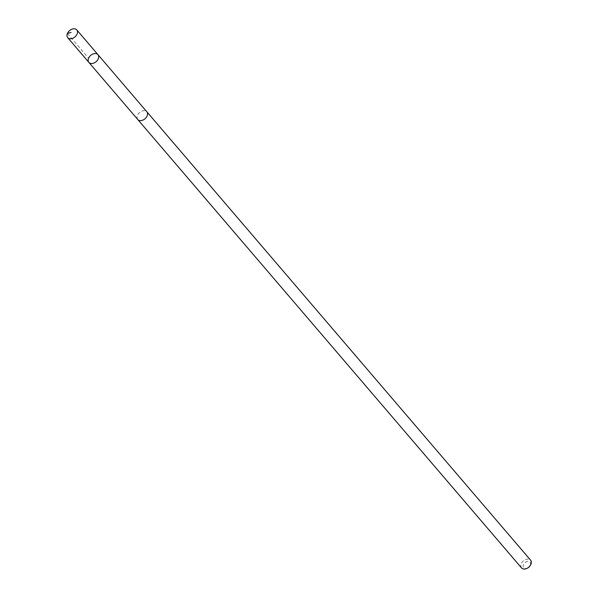 <?xml version="1.0" encoding="UTF-8"?>
<svg xmlns="http://www.w3.org/2000/svg" width="598" height="598" viewBox="0 0 598 598"><rect width="100%" height="100%" fill="white"/><g stroke="black" fill="none" stroke-linecap="round" stroke-linejoin="round"><path stroke-width="0.45" stroke-dasharray="2.99 2.24" d="M97.952 54.642A5.965 4.149 -40.6 0 0 90.724 55.375A5.965 4.149 -40.6 0 0 88.885 62.409M137.764 119.525A5.965 4.141 139.4 0 1 137.488 119.137A5.965 4.141 139.4 0 1 139.865 112.282A5.965 4.141 139.4 0 1 146.831 111.766M137.682 119.421A5.973 4.149 139.4 0 1 137.488 119.144A5.973 4.149 139.4 0 1 139.79 112.334A5.973 4.149 139.4 0 1 146.742 111.662M521.523 567.928A5.973 4.149 139.4 0 1 521.247 567.547A5.973 4.149 139.4 0 1 523.624 560.685A5.973 4.149 139.4 0 1 530.59 560.169M527.877 567.876A4.246 2.953 139.4 0 1 523.437 567.48A4.246 2.953 139.4 0 1 524.909 562.785A4.246 2.953 139.4 0 1 529.798 561.948A4.246 2.953 139.4 0 1 529.551 566.441M67.41 33.481L88.586 58.223"/><path stroke-width="0.9" d="M146.742 111.662A5.973 4.149 139.4 0 1 146.831 111.759A5.965 4.141 139.4 0 1 147.108 112.147A5.965 4.141 139.4 0 1 144.731 119.009A5.965 4.141 139.4 0 1 137.764 119.525L88.885 62.409A5.965 4.149 -40.6 0 0 95.852 61.893A5.965 4.149 -40.6 0 0 98.229 55.023A5.965 4.149 -40.6 0 0 97.952 54.642A5.965 4.149 -40.6 0 0 90.724 55.375A5.965 4.149 -40.6 0 0 88.885 62.409A5.965 4.149 -40.6 0 0 95.852 61.893A5.965 4.149 -40.6 0 0 98.229 55.023A5.965 4.149 -40.6 0 0 97.952 54.642L76.776 29.9A5.973 4.149 139.4 0 1 77.052 30.281A5.973 4.149 139.4 0 1 74.675 37.143A5.973 4.149 139.4 0 1 67.709 37.659A5.973 4.149 139.4 0 1 67.432 37.278A5.973 4.149 139.4 0 1 69.809 30.416A5.973 4.149 139.4 0 1 76.776 29.9M97.952 54.642L146.831 111.766A5.973 4.149 139.4 0 1 144.993 118.793A5.973 4.149 139.4 0 1 137.764 119.525A5.973 4.149 139.4 0 1 137.682 119.421M146.831 111.759L530.59 560.169A5.973 4.149 139.4 0 1 529.835 566.082A5.973 4.149 139.4 0 1 527.481 568.1A5.973 4.149 139.4 0 1 521.523 567.928L137.764 119.525M529.835 566.082L529.551 566.441A4.246 2.953 139.4 0 1 527.877 567.876L527.481 568.1M71.087 32.427L67.41 33.481M88.885 62.409L67.709 37.659"/></g></svg>
